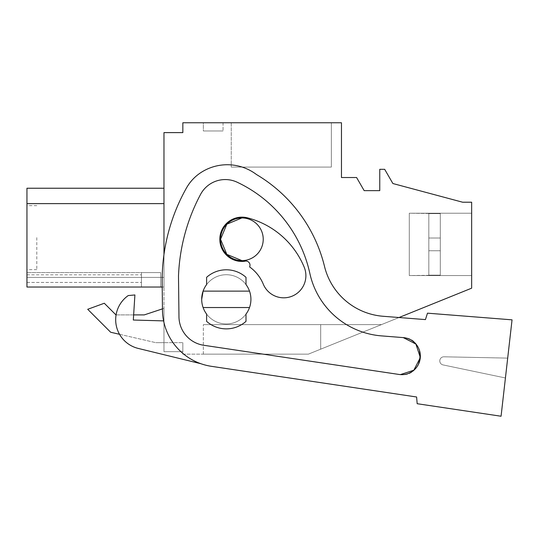 <?xml version="1.0" encoding="UTF-8"?>
<svg xmlns="http://www.w3.org/2000/svg" width="539" height="539" viewBox="0 0 539 539"><rect width="100%" height="100%" fill="white"/><g stroke="black" fill="none" stroke-linecap="round" stroke-linejoin="round"><path stroke-width="0.4" stroke-dasharray="2.69 2.02" d="M163.971 254.516L163.971 351.677L182.842 351.677L182.842 354.143L308.375 354.143L320.685 349.171L320.685 324.606L203.351 324.606L320.685 324.606L320.685 349.171L320.685 324.606L381.484 324.606L320.685 349.171L320.685 324.606L381.484 324.606L320.685 349.171L320.685 324.606L203.351 324.606L320.685 324.606L320.685 349.171L320.685 324.606L381.484 324.606L320.685 349.171L320.685 324.606L381.484 324.606L320.685 349.171L320.685 324.606L203.351 324.606L320.685 324.606L320.685 349.171L320.685 324.606L381.484 324.606L320.685 349.171L320.685 324.606L381.484 324.606L320.685 349.171L320.685 324.606L203.351 324.606L320.685 324.606L320.685 349.171L320.685 324.606L381.484 324.606L320.685 349.171L320.685 324.606L381.484 324.606L320.685 349.171L320.685 324.606L203.351 324.606L320.685 324.606L320.685 349.171L320.685 324.606L381.484 324.606L320.685 349.171L320.685 324.606L381.484 324.606L320.685 349.171L320.685 324.606L203.351 324.606L320.685 324.606L320.685 349.171L320.685 324.606L381.484 324.606L320.685 349.171L320.685 324.606L381.484 324.606L320.685 349.171L320.685 324.606L203.351 324.606L320.685 324.606L320.685 349.171L320.685 324.606L381.484 324.606L320.685 349.171L320.685 324.606L381.484 324.606L320.685 349.171L320.685 324.606L203.351 324.606L320.685 324.606L320.685 349.171L320.685 324.606L381.484 324.606L320.685 349.171L320.685 324.606L381.484 324.606L320.685 349.171L320.685 324.606L203.351 324.606L320.685 324.606L320.685 349.171L320.685 324.606L381.484 324.606L320.685 349.171L320.685 324.606L381.484 324.606L320.685 349.171L320.685 324.606L203.351 324.606L320.685 324.606L320.685 349.171L320.685 324.606L381.484 324.606L320.685 349.171L320.685 324.606L381.484 324.606L320.685 349.171L320.685 324.606L203.351 324.606L320.685 324.606L320.685 349.171L320.685 324.606L381.484 324.606L320.685 349.171L320.685 324.606L381.484 324.606L320.685 349.171L320.685 324.606L203.351 324.606L320.685 324.606L320.685 349.171L320.685 324.606L381.484 324.606L320.685 349.171L320.685 324.606L381.484 324.606L320.685 349.171L320.685 324.606L203.351 324.606L320.685 324.606L320.685 349.171L320.685 324.606L381.484 324.606L320.685 349.171L320.685 324.606L381.484 324.606L320.685 349.171L320.685 324.606L203.351 324.606L320.685 324.606L320.685 349.171L320.685 324.606L381.484 324.606L320.685 349.171L320.685 324.606L381.484 324.606L320.685 349.171L320.685 324.606L203.351 324.606L320.685 324.606L320.685 349.171L320.685 324.606L381.484 324.606L320.685 349.171L320.685 324.606L381.484 324.606L308.375 354.143L471.652 288.176L471.652 202.213L462.624 202.213L392.884 183.529L384.678 169.32L379.759 169.32L379.759 190.651L364.169 190.651L356.589 177.52L341.463 177.52L341.463 122.764L182.842 122.764L182.842 132.614L163.971 132.614L163.971 351.677L182.842 351.677L182.842 354.143L308.375 354.143L399.015 317.518L383.121 316.272A65.637 65.637 90 0 1 324.512 266.421A147.686 147.686 90 0 0 256.436 174.501A147.686 147.686 0 0 1 324.512 266.421A65.637 65.637 0 0 0 383.121 316.272L425.433 319.6L427.488 313.172L425.433 319.6L383.121 316.272A65.637 65.637 90 0 1 324.512 266.421A147.686 147.686 90 0 0 256.436 174.501A48.348 48.348 90 0 0 200.899 172.581A48.348 48.348 0 0 1 256.436 174.501A48.348 48.348 90 0 0 200.899 172.581A44.306 44.306 90 0 0 186.501 187.929A44.306 44.306 0 0 1 200.899 172.581A44.306 44.306 90 0 0 186.501 187.929A188.711 188.711 90 0 0 162.165 282.82A188.711 188.711 0 0 1 186.501 187.929A188.711 188.711 90 0 0 162.165 282.82L162.212 287.038L163.971 287.038L163.971 188.232L163.971 203.621L163.971 188.232L163.971 203.621L163.971 188.232L163.971 203.621L163.971 188.232L163.971 203.621L163.971 188.232L163.971 203.621L163.971 188.232L163.971 203.621L163.971 188.232L163.971 203.621L163.971 188.232L163.971 203.621L163.971 188.232L163.971 203.621L163.971 188.232L163.971 203.621L163.971 188.232L163.971 203.621L163.971 188.232L163.971 203.621L163.971 188.232L163.971 203.621L163.971 188.239L163.971 203.621L26.95 203.621L163.971 203.621L26.95 203.621L163.971 203.621L26.95 203.621L163.971 203.621L26.95 203.621L26.95 188.239L163.971 188.239L26.95 188.232L26.95 203.621L163.971 203.621L26.95 203.621L26.95 188.232L26.95 203.621L163.971 203.621L26.95 203.621L26.95 188.232L26.95 203.621L163.971 203.621L26.95 203.621L26.95 188.232L26.95 203.621L163.971 203.621L26.95 203.621L26.95 188.232L26.95 203.621L163.971 203.621L26.95 203.621L26.95 188.232L26.95 203.621L163.971 203.621L26.95 203.621L26.95 188.232L26.95 203.621L163.971 203.621L26.95 203.621L26.95 188.232L26.95 203.621L163.971 203.621L26.95 203.621L26.95 188.232L26.95 203.621L163.971 203.621L26.95 203.621L26.95 188.232L26.95 203.621L163.971 203.621L26.95 203.621L26.95 188.232L26.95 203.621L163.971 203.621L163.971 287.038L26.95 287.038L141.461 287.038L26.95 287.038L26.95 277.396L163.971 277.396L26.95 277.396L26.95 287.038L163.971 287.038L26.95 287.038L160.656 287.038L26.95 287.038L26.95 277.396L163.971 277.396L26.95 277.396L26.95 287.038L163.971 287.038L26.95 287.038L160.656 287.038L26.95 287.038L26.95 277.396L163.971 277.396L26.95 277.396L26.95 287.038L163.971 287.038L26.95 287.038L160.656 287.038L26.95 287.038L26.95 277.396L163.971 277.396L26.95 277.396L26.95 287.038L163.971 287.038L26.95 287.038L160.656 287.038L26.95 287.038L26.95 277.396L163.971 277.396L26.95 277.396L26.95 287.038L163.971 287.038L26.95 287.038L160.656 287.038L26.95 287.038L26.95 277.396L163.971 277.396L26.95 277.396L26.95 287.038L163.971 287.038L26.95 287.038L160.656 287.038L26.95 287.038L26.95 277.396L163.971 277.396L26.95 277.396L26.95 287.038L163.971 287.038L26.95 287.038L160.656 287.038L26.95 287.038L26.95 277.396L163.971 277.396L26.95 277.396L26.95 287.038L163.971 287.038L26.95 287.038L160.656 287.038L26.95 287.038L26.95 277.396L163.971 277.396L26.95 277.396L26.95 287.038L163.971 287.038L26.95 287.038L160.656 287.038L26.95 287.038L26.95 277.396L163.971 277.396L26.95 277.396L26.95 287.038L163.971 287.038L26.95 287.038L160.656 287.038L26.95 287.038L26.95 277.396L163.971 277.396L26.95 277.396L26.95 287.038L163.971 287.038L26.95 287.038L160.656 287.038L26.95 287.038L26.95 277.396L163.971 277.396L26.95 277.396L26.95 287.038L163.971 287.038L26.95 287.038L160.656 287.038L26.95 287.038L26.95 277.396L163.971 277.396L26.95 277.396L26.95 287.038L26.95 277.396L163.971 277.396L26.95 277.396L26.95 287.038L163.971 287.038L26.95 287.038L160.656 287.038L141.461 287.038L160.656 287.038L141.461 287.038L160.656 287.038L141.461 287.038L141.461 272.586L141.461 287.038L141.461 272.586L141.461 287.038L141.461 272.586L160.656 272.586L160.656 287.038L160.656 272.586L160.656 287.038L160.656 272.586L160.656 287.038L160.656 272.586L160.656 287.038L160.656 272.586L160.656 287.038L160.656 272.586L160.656 287.038L160.656 272.586L160.656 287.038L160.656 272.586L160.656 287.038L160.656 272.586L160.656 287.038L160.656 272.586L160.656 287.038L160.656 272.586L160.656 287.038L160.656 272.586L160.656 287.038L160.656 272.586L160.656 287.038L160.656 272.586L160.656 287.038L160.656 272.586L160.656 287.038L160.656 272.586L141.461 272.586L141.461 287.038L141.461 272.586L141.461 287.038L141.461 272.586L141.461 287.038L141.461 272.586L160.656 272.586L141.461 272.586L141.461 287.038L141.461 282.429L141.461 287.038L26.95 287.038L26.95 188.232L26.95 203.621L163.971 203.621L26.95 203.621L26.95 188.232L26.95 203.621L26.95 188.239L26.95 203.621L163.971 203.621M249.51 291.127L203.102 291.127A24.612 24.612 90 0 1 249.51 291.127A24.612 24.612 0 0 1 250.918 299.334A24.612 24.612 90 0 1 226.306 323.946A24.612 24.612 90 0 1 201.694 299.334A24.612 24.612 0 0 1 226.306 274.722A24.612 24.612 0 0 1 250.918 299.334A24.612 24.612 0 0 1 226.306 323.946A24.612 24.612 0 0 1 201.694 299.334L203.102 291.127A24.612 24.612 0 0 1 250.918 299.334A24.612 24.612 0 0 1 203.102 307.54A24.612 24.612 0 0 1 201.694 299.334A24.612 24.612 0 0 0 226.306 323.946A24.612 24.612 0 0 0 250.918 299.334A24.612 24.612 0 0 0 226.306 274.722A24.612 24.612 0 0 0 201.694 299.334A24.612 24.612 90 0 1 226.306 274.722A24.612 24.612 90 0 1 250.918 299.334A24.612 24.612 0 0 1 249.51 307.54L203.102 307.54A24.612 24.612 90 0 0 249.51 307.54M241.896 260.606A21.331 21.331 0 0 1 220.559 239.276A21.331 21.331 0 0 1 241.896 217.945A21.331 21.331 0 0 1 263.227 239.276A21.331 21.331 0 0 1 241.896 260.606L226.818 254.354L220.559 239.276L226.818 224.197L241.896 217.945A21.331 21.331 0 0 1 263.227 239.276A21.331 21.331 0 0 1 241.896 260.606A21.331 21.331 0 0 0 263.227 239.276A21.331 21.331 0 0 0 241.896 217.945M182.842 351.677L182.842 342.656L182.842 351.677L182.842 342.656L182.842 351.677L182.842 342.656L182.842 351.677L182.842 342.656L182.842 351.677L182.842 342.656L182.842 351.677L182.842 342.656L182.842 351.677L182.842 342.656L182.842 351.677L182.842 342.656L182.842 351.677L182.842 342.656L182.842 351.677L182.842 342.656L182.842 351.677L182.842 342.656L182.842 351.677L182.842 342.656L182.842 351.677L182.842 342.656L182.842 351.677L182.842 342.656L182.842 351.677L182.842 342.656L182.842 351.677L163.971 351.677L163.971 308.362L163.971 342.656L182.842 342.656L163.971 342.656L182.842 342.656L163.971 342.656L182.842 342.656L163.971 342.656L182.842 342.656L163.971 342.656L182.842 342.656L163.971 342.656L182.842 342.656L163.971 342.656L182.842 342.656L163.971 342.656L182.842 342.656L163.971 342.656L182.842 342.656L163.971 342.656L182.842 342.656L163.971 342.656L182.842 342.656L163.971 342.656L182.842 342.656L163.971 342.656L182.842 342.656L163.971 342.656L182.842 342.656L163.971 342.656L182.842 342.656L163.971 342.656L163.971 351.677L163.971 342.656L163.971 351.677L163.971 342.656L163.971 351.677L163.971 342.656L163.971 351.677L163.971 342.656L163.971 351.677L163.971 342.656L163.971 351.677L163.971 342.656L163.971 351.677L163.971 342.656L163.971 351.677L163.971 342.656L163.971 351.677L163.971 342.656L163.971 351.677L163.971 342.656L163.971 351.677L163.971 342.656L163.971 351.677L163.971 342.656L163.971 351.677L163.971 342.656L163.971 351.677L163.971 342.656L163.971 351.677L182.842 351.677M501.068 416.236L417.173 403.711L416.613 396.994L417.173 403.711L501.068 416.236L507.691 358.112L443.968 356.798A4.103 4.103 90 0 0 443.045 364.916L505.427 377.967L507.691 358.112L443.968 356.798A4.103 4.103 90 0 0 443.045 364.916L505.427 377.967L501.068 416.236L417.173 403.711L416.613 396.994L211.423 366.325A57.43 57.43 90 0 1 162.482 310.181L162.461 308.867L163.971 308.362L144.277 314.897L163.971 308.362L163.971 342.656L163.971 308.362L144.277 314.897L115.946 314.897L104.296 303.248L87.709 309.292L110.657 332.24L155.764 342.656L163.971 342.656L155.764 342.656L163.971 342.656L155.764 342.656L110.657 332.24L87.709 309.292L104.296 303.248L87.709 309.292M331.35 122.764L231.251 122.764L331.35 122.764L231.251 122.764L331.35 122.764L231.251 122.764L331.35 122.764L231.251 122.764L331.35 122.764L231.251 122.764L331.35 122.764L231.251 122.764L331.35 122.764L231.251 122.764L331.35 122.764L231.251 122.764L331.35 122.764L231.251 122.764L331.35 122.764L231.251 122.764L331.35 122.764L231.251 122.764L331.35 122.764L231.251 122.764L331.35 122.764L231.251 122.764L331.35 122.764L231.251 122.764L331.35 122.764L231.251 122.764L331.35 122.764L331.35 167.07L231.251 167.07L331.35 167.07L231.251 167.07L331.35 167.07L231.251 167.07L331.35 167.07L231.251 167.07L331.35 167.07L231.251 167.07L331.35 167.07L231.251 167.07L331.35 167.07L231.251 167.07L331.35 167.07L231.251 167.07L331.35 167.07L231.251 167.07L331.35 167.07L231.251 167.07L331.35 167.07L231.251 167.07L331.35 167.07L231.251 167.07L331.35 167.07L231.251 167.07L331.35 167.07L231.251 167.07L331.35 167.07L231.251 167.07L331.35 167.07L331.35 122.764M203.351 122.764L223.045 122.764L203.351 122.764L223.045 122.764L203.351 122.764L223.045 122.764L203.351 122.764L223.045 122.764L203.351 122.764L223.045 122.764L203.351 122.764L223.045 122.764L203.351 122.764L223.045 122.764L203.351 122.764L223.045 122.764L203.351 122.764L223.045 122.764L203.351 122.764L223.045 122.764L203.351 122.764L223.045 122.764L203.351 122.764L223.045 122.764L203.351 122.764L223.045 122.764L203.351 122.764L223.045 122.764L203.351 122.764L223.045 122.764L203.351 122.764L203.351 130.97L223.045 130.97L203.351 130.97L223.045 130.97L203.351 130.97L223.045 130.97L203.351 130.97L223.045 130.97L203.351 130.97L223.045 130.97L203.351 130.97L223.045 130.97L203.351 130.97L223.045 130.97L203.351 130.97L223.045 130.97L203.351 130.97L223.045 130.97L203.351 130.97L223.045 130.97L203.351 130.97L223.045 130.97L203.351 130.97L223.045 130.97L203.351 130.97L223.045 130.97L203.351 130.97L223.045 130.97L203.351 130.97L223.045 130.97L203.351 130.97L203.351 122.764M471.652 275.564L471.652 213.208L471.652 275.564L471.652 213.208L471.652 275.564L471.652 213.208L471.652 275.564L471.652 213.208L471.652 275.564L471.652 213.208L471.652 275.564L471.652 213.208L471.652 275.564L471.652 213.208L471.652 275.564L471.652 213.208L471.652 275.564L471.652 213.208L471.652 275.564L471.652 213.208L471.652 275.564L471.652 213.208L471.652 275.564L471.652 213.208L471.652 275.564L471.652 213.208L471.652 275.564L471.652 213.208L471.652 275.564L471.652 213.208L471.652 275.564L409.296 275.564L409.296 213.208L471.652 213.208L409.296 213.208L409.296 275.564L471.652 275.564L409.296 275.564L409.296 213.208L409.296 275.564L409.296 213.208L409.296 275.564L471.652 275.564L409.296 275.564L409.296 213.208L471.652 213.208L409.296 213.208L409.296 275.564L409.296 213.208L471.652 213.208L409.296 213.208L409.296 275.564L409.296 213.208L409.296 275.564L471.652 275.564L409.296 275.564L409.296 213.208L409.296 275.564L409.296 213.208L471.652 213.208L409.296 213.208L409.296 275.564L471.652 275.564L409.296 275.564L409.296 213.208L471.652 213.208L409.296 213.208L409.296 275.564L409.296 213.208L409.296 275.564L471.652 275.564L409.296 275.564L409.296 213.208L471.652 213.208L409.296 213.208L409.296 275.564L409.296 213.208L409.296 275.564L471.652 275.564L409.296 275.564L409.296 213.208L471.652 213.208L409.296 213.208L409.296 275.564L409.296 213.208L409.296 275.564L471.652 275.564L409.296 275.564L409.296 213.208L409.296 275.564L409.296 213.208L471.652 213.208M203.351 354.143L308.375 354.143L203.351 354.143L308.375 354.143L203.351 354.143L308.375 354.143L203.351 354.143L308.375 354.143L203.351 354.143L308.375 354.143L203.351 354.143L308.375 354.143L203.351 354.143L308.375 354.143L203.351 354.143L308.375 354.143L203.351 354.143L308.375 354.143L203.351 354.143L308.375 354.143L203.351 354.143L308.375 354.143L203.351 354.143L308.375 354.143L203.351 354.143L308.375 354.143L203.351 354.143L308.375 354.143L203.351 354.143L308.375 354.143L203.351 354.143L203.351 324.606L203.351 354.143M133.638 314.897L116.08 314.897L133.638 314.897L133.315 320.025L134.905 294.954L128.221 295.567A29.537 29.537 90 0 0 138.213 348.416L200.892 363.717A57.43 57.43 90 0 1 163.613 320.894L133.315 320.025L134.905 294.954L128.221 295.567A29.537 29.537 90 0 0 138.213 348.416L200.892 363.717A57.43 57.43 90 0 1 163.613 320.894L133.315 320.025L163.613 320.894A57.43 57.43 90 0 0 200.892 363.717A57.43 57.43 90 0 1 163.613 320.894M115.946 314.897L104.296 303.248L115.946 314.897L144.277 314.897M163.971 188.232L26.95 188.232L163.971 188.232L26.95 188.232L163.971 188.232L26.95 188.232L163.971 188.232L26.95 188.232L163.971 188.232L26.95 188.232L163.971 188.232L26.95 188.232L26.95 203.621M162.212 287.038L26.95 287.038L141.461 287.038L26.95 287.038L26.95 272.586L26.95 287.038M231.251 122.764L231.251 167.07L231.251 122.764M223.045 122.764L223.045 130.97L223.045 122.764M206.612 284.565L206.612 277.315A29.537 29.537 90 0 1 246 277.315A29.537 29.537 -90 0 0 206.612 277.315A29.537 29.537 -90 0 1 246 277.315L246 284.565A24.612 24.612 0 0 0 206.612 284.565L206.612 277.315L206.612 284.565M246 314.102L246 321.352A29.537 29.537 90 0 1 206.612 321.352A29.537 29.537 -90 0 0 246 321.352L246 314.102A24.612 24.612 0 0 1 206.612 314.102L206.612 321.352A29.537 29.537 -90 0 0 246 321.352L246 314.102M26.95 237.632L26.95 269.635L26.95 237.632M26.95 282.429L141.461 282.429L141.461 274.816L141.461 287.038L141.461 272.586L141.461 274.816L141.461 272.586L160.656 272.586L141.461 272.586L141.461 287.038L141.461 272.586L141.461 282.429L141.461 272.586L160.656 272.586L141.461 272.586L141.461 287.038L141.461 272.586L141.461 287.038L141.461 272.586L160.656 272.586L141.461 272.586L141.461 287.038L141.461 272.586L141.461 274.816L141.461 272.586L160.656 272.586L141.461 272.586L141.461 287.038L141.461 272.586L141.461 282.429L141.461 272.586L160.656 272.586L141.461 272.586L141.461 287.038L141.461 272.586L141.461 287.038L141.461 272.586L160.656 272.586L141.461 272.586L141.461 274.816L141.461 272.586L160.656 272.586L141.461 272.586L141.461 287.038L141.461 272.586L141.461 282.429L141.461 272.586L160.656 272.586L141.461 272.586L141.461 287.038L141.461 272.586L141.461 287.038L141.461 272.586L160.656 272.586L141.461 272.586L141.461 287.038L141.461 272.586L141.461 274.816L141.461 272.586L160.656 272.586L141.461 272.586L141.461 287.038L141.461 272.586L141.461 282.429L141.461 272.586L160.656 272.586L141.461 272.586L141.461 287.038L141.461 272.586L141.461 282.429L26.95 282.429M141.461 272.586L160.656 272.586L141.461 272.586L141.461 287.038L141.461 272.586L141.461 274.816L141.461 272.586L160.656 272.586L26.95 272.586L141.461 272.586M26.95 274.816L141.461 274.816L26.95 274.816M36.793 237.632L36.793 269.635L36.793 237.632M211.423 366.325A57.43 57.43 90 0 1 162.482 310.181L162.165 282.82L162.482 310.181A57.43 57.43 90 0 0 211.423 366.325L416.613 396.994M512.05 319.843L427.488 313.172L512.05 319.843L507.691 358.112L512.05 319.843L427.488 313.172L425.433 319.6M263.126 354.143L203.749 345.27A29.086 29.086 90 0 1 178.968 316.838L178.497 276.076A188.711 188.711 90 0 1 200.582 194.363A27.974 27.974 90 0 1 237.173 182.222A131.826 131.826 90 0 1 309.831 273.347A79.853 79.853 90 0 0 381.572 335.898A79.853 79.853 90 0 1 309.831 273.347A131.826 131.826 90 0 0 237.173 182.222A131.826 131.826 0 0 1 309.831 273.347A79.853 79.853 0 0 0 381.572 335.898L403.26 337.603A18.555 18.555 90 0 1 420.305 357.559A18.555 18.555 90 0 1 399.062 374.457L203.749 345.27A29.086 29.086 90 0 1 178.968 316.838L178.497 276.076A188.711 188.711 90 0 1 200.582 194.363A27.974 27.974 90 0 1 237.173 182.222A131.826 131.826 90 0 1 309.831 273.347A79.853 79.853 90 0 0 381.572 335.898L403.26 337.603A18.555 18.555 0 0 1 420.305 357.559A18.555 18.555 0 0 1 400.349 374.605L203.749 345.27A29.086 29.086 0 0 1 178.968 316.838L178.497 276.076A188.711 188.711 0 0 1 200.582 194.363A27.974 27.974 0 0 1 237.173 182.222A131.826 131.826 90 0 1 309.831 273.347A79.853 79.853 90 0 0 381.572 335.898L403.26 337.603C427.211 338.351 424.126 377.617 400.349 374.605L203.749 345.27A29.086 29.086 90 0 1 178.968 316.838L178.497 276.076A188.711 188.711 90 0 1 200.582 194.363A27.974 27.974 90 0 1 237.173 182.222A131.826 131.826 90 0 1 309.831 273.347A79.853 79.853 90 0 0 381.572 335.898L403.421 337.616M239.484 217.284A22.153 22.153 90 0 1 247.542 217.857A84.205 84.205 90 0 1 304.212 267.203A22.153 22.153 90 0 1 292.192 296.14A22.153 22.153 90 0 1 263.261 284.12A39.899 39.899 90 0 0 249.604 266.913A39.899 39.899 90 0 1 263.261 284.12A22.153 22.153 90 0 0 292.192 296.14A22.153 22.153 90 0 0 304.212 267.203A22.153 22.153 90 0 1 292.192 296.14A22.153 22.153 90 0 1 263.261 284.12A39.899 39.899 90 0 0 249.604 266.913A4.103 4.103 90 0 0 244.47 261.314A22.153 22.153 90 0 1 219.966 241.789A22.153 22.153 90 0 1 247.542 217.857A84.205 84.205 90 0 1 304.212 267.203A84.205 84.205 90 0 0 247.542 217.857A22.153 22.153 90 0 0 219.966 241.789A22.153 22.153 90 0 0 244.47 261.314A4.103 4.103 90 0 1 249.604 266.913A4.103 4.103 90 0 0 244.47 261.314A22.153 22.153 90 0 1 219.966 241.789A22.153 22.153 90 0 1 239.484 217.284M250.918 299.334A24.612 24.612 90 0 1 226.306 323.946A24.612 24.612 90 0 1 201.694 299.334A24.612 24.612 90 0 1 226.306 274.722A24.612 24.612 90 0 1 250.918 299.334A24.612 24.612 90 0 1 226.306 323.946A24.612 24.612 90 0 1 201.694 299.334A24.612 24.612 90 0 1 226.306 274.722A24.612 24.612 90 0 1 250.918 299.334M507.691 358.112L443.968 356.798A4.103 4.103 90 0 0 443.045 364.916L505.427 377.967L443.045 364.916A4.103 4.103 90 0 1 443.968 356.798L507.691 358.112M200.582 194.363A27.974 27.974 90 0 1 237.173 182.222A131.826 131.826 90 0 1 309.831 273.347A79.853 79.853 90 0 0 381.572 335.898L403.26 337.603A18.555 18.555 90 0 1 420.305 357.559A18.555 18.555 90 0 1 399.062 374.457L203.749 345.27A29.086 29.086 90 0 1 178.968 316.838L178.497 276.076A188.711 188.711 90 0 1 200.582 194.363A27.974 27.974 90 0 1 237.173 182.222A27.974 27.974 90 0 0 200.582 194.363A188.711 188.711 90 0 0 178.497 276.076A188.711 188.711 90 0 1 200.582 194.363M134.905 294.954L128.221 295.567A29.537 29.537 90 0 0 138.213 348.416L200.892 363.717M178.968 316.838L178.497 276.076L178.968 316.838A29.086 29.086 90 0 0 203.749 345.27A29.086 29.086 90 0 1 178.968 316.838M399.062 374.457L203.749 345.27L400.349 374.605C424.126 377.617 427.211 338.351 403.26 337.603L381.572 335.898M428.822 213.208L409.296 213.208L409.296 275.564L440.309 275.173L440.309 213.599L440.309 275.173L440.309 238.009L428.822 238.009L428.822 213.208L428.822 213.599L440.309 213.599L440.309 275.173L440.309 213.599L440.309 275.173L440.309 250.763L428.822 250.763L428.822 275.564L428.822 275.173L440.309 275.173L440.309 213.599L440.309 275.173L440.309 250.763L428.822 250.763L428.822 238.009L428.822 250.763L440.309 250.763L440.309 238.009L428.822 238.009L440.309 238.009L428.822 238.009L428.822 213.599L440.309 213.599L440.309 238.009L428.822 238.009L428.822 250.763L440.309 250.763L440.309 275.173L440.309 213.599L440.309 275.173L440.309 250.763L428.822 250.763L428.822 275.173L428.822 238.009L440.309 238.009L440.309 250.763L428.822 250.763L440.309 250.763L440.309 213.599L440.309 238.009L428.822 238.009L428.822 213.599L428.822 250.763L440.309 250.763L440.309 213.599L440.309 275.173L440.309 250.763L428.822 250.763L428.822 275.173L440.309 275.173L440.309 213.599L440.309 238.009L428.822 238.009L440.309 238.009L428.822 238.009L428.822 213.208L428.822 213.599L440.309 213.599L440.309 275.173L440.309 250.763L428.822 250.763L428.822 238.009L428.822 250.763L440.309 250.763L440.309 238.009L440.309 275.173L440.309 213.599L440.309 275.173L440.309 250.763L428.822 250.763L440.309 250.763L428.822 250.763L428.822 275.564L428.822 275.173L440.309 275.173L440.309 213.599L440.309 238.009L428.822 238.009L440.309 238.009L428.822 238.009L428.822 213.599L440.309 213.599L440.309 275.173L440.309 238.009L428.822 238.009L428.822 250.763L428.822 238.009L440.309 238.009L440.309 275.173L440.309 213.599L440.309 275.173L440.309 250.763L428.822 250.763L440.309 250.763L428.822 250.763L440.309 250.763L440.309 238.009L428.822 238.009L428.822 213.599L428.822 275.173L428.822 238.009L440.309 238.009L428.822 238.009L428.822 213.208L428.822 213.599L440.309 213.599L440.309 238.009L428.822 238.009L428.822 250.763L440.309 250.763L440.309 275.173L440.309 213.599L440.309 275.173L440.309 250.763L428.822 250.763L440.309 250.763L428.822 250.763L428.822 275.173L440.309 275.173L440.309 213.599L440.309 275.173L440.309 213.599L440.309 238.009L428.822 238.009L440.309 238.009L428.822 238.009L428.822 213.599L440.309 213.599L440.309 275.173L440.309 250.763L428.822 250.763L428.822 238.009L428.822 250.763L440.309 250.763L428.822 250.763L440.309 250.763L440.309 238.009L428.822 238.009L440.309 238.009L440.309 275.173L440.309 213.599L440.309 275.173L440.309 250.763L428.822 250.763L428.822 275.564L428.822 275.173L440.309 275.173L440.309 213.599L440.309 238.009L428.822 238.009L428.822 213.599L428.822 250.763L428.822 238.009L440.309 238.009L428.822 238.009L428.822 213.208L428.822 213.599L440.309 213.599L440.309 275.173L440.309 250.763L428.822 250.763L440.309 250.763L440.309 238.009L428.822 238.009L428.822 250.763L440.309 250.763L440.309 275.173L440.309 213.599L440.309 250.763L428.822 250.763L428.822 275.173L428.822 238.009L440.309 238.009L440.309 275.173L440.309 250.763L428.822 250.763L440.309 250.763L440.309 238.009L428.822 238.009L428.822 213.599L440.309 213.599L440.309 238.009L428.822 238.009L428.822 250.763L440.309 250.763L440.309 275.173L428.822 275.173L428.822 275.564L428.822 275.173L440.309 275.173L428.822 275.173L428.822 250.763L428.822 275.564L428.822 275.173L440.309 275.173L428.822 275.173L428.822 238.009L440.309 238.009L428.822 238.009L428.822 213.599L428.822 250.763L440.309 250.763L428.822 250.763L440.309 250.763L428.822 250.763L428.822 275.564L428.822 275.173L440.309 275.173L428.822 275.173L428.822 238.009L440.309 238.009L440.309 213.599L428.822 213.599L428.822 213.208L428.822 213.599L440.309 213.599L428.822 213.599L428.822 238.009L428.822 213.208L428.822 213.599L440.309 213.599L428.822 213.599L428.822 250.763L440.309 250.763L440.309 275.173L428.822 275.173L428.822 275.564L428.822 250.763L440.309 250.763L428.822 250.763L428.822 275.173L440.309 275.173L428.822 275.173L428.822 275.564L428.822 238.009L440.309 238.009L428.822 238.009L428.822 213.208L428.822 213.599L440.309 213.599L428.822 213.599L428.822 250.763L440.309 250.763L428.822 250.763L440.309 250.763L440.309 238.009L428.822 238.009L440.309 238.009L428.822 238.009L428.822 213.208L428.822 213.599L440.309 213.599L428.822 213.599L428.822 275.173L440.309 275.173L428.822 275.173L428.822 275.564L428.822 238.009L440.309 238.009L440.309 275.173L428.822 275.173L428.822 275.564L428.822 275.173L440.309 275.173L428.822 275.173L428.822 250.763L440.309 250.763L428.822 250.763L440.309 250.763L428.822 250.763L428.822 275.564L428.822 275.173L440.309 275.173L428.822 275.173L428.822 213.208L428.822 213.599L440.309 213.599L440.309 238.009L428.822 238.009L440.309 238.009L428.822 238.009L428.822 213.208L428.822 213.599L440.309 213.599L428.822 213.599L428.822 213.208L428.822 213.599L440.309 213.599L440.309 250.763L440.309 238.009L428.822 238.009L440.309 238.009L428.822 238.009L428.822 213.599L440.309 213.599L440.309 275.173L428.822 275.173L428.822 275.564L428.822 250.763L440.309 250.763L428.822 250.763L440.309 250.763L428.822 250.763L428.822 275.173L440.309 275.173L428.822 275.173L428.822 275.564L428.822 238.009L440.309 238.009L428.822 238.009L428.822 213.208L428.822 213.599L440.309 213.599L428.822 213.599L428.822 213.208L428.822 213.599L440.309 213.599L440.309 238.009L428.822 238.009L440.309 238.009L440.309 250.763L440.309 238.009L428.822 238.009L428.822 213.599L440.309 213.599L440.309 238.009L428.822 238.009L440.309 238.009L440.309 275.173L428.822 275.173L428.822 275.564L428.822 275.173L440.309 275.173L428.822 275.173L428.822 250.763L440.309 250.763L428.822 250.763L440.309 250.763L428.822 250.763L428.822 275.564L409.296 275.564L409.296 213.208L440.309 213.599L428.822 213.599L428.822 238.009L440.309 238.009L428.822 238.009L440.309 238.009L440.309 250.763L440.309 213.599L409.296 213.208L409.296 275.564L409.296 213.208L409.296 275.564L428.822 275.564L409.296 275.564L409.296 213.208L428.822 213.208L409.296 213.208L409.296 275.564L409.296 213.208L409.296 275.564L428.822 275.564L409.296 275.564L409.296 213.208L428.822 213.208L409.296 213.208L409.296 275.564L409.296 213.208L409.296 275.564L428.822 275.564L409.296 275.564L409.296 213.208L428.822 213.208L409.296 213.208L409.296 275.564L409.296 213.208L409.296 275.564L428.822 275.564L409.296 275.564L409.296 213.208L428.822 213.208L409.296 213.208L409.296 275.564L409.296 213.208L409.296 275.564L428.822 275.564L409.296 275.564L409.296 213.208L428.822 213.208L409.296 213.208L409.296 275.564L409.296 213.208L409.296 275.564L428.822 275.564L409.296 275.564L409.296 213.208L428.822 213.208L409.296 213.208L409.296 275.564L409.296 213.208L409.296 275.564L428.822 275.564M440.309 238.009L428.822 238.009L428.822 250.763L440.309 250.763L440.309 275.173L428.822 275.173L428.822 250.763L440.309 250.763L428.822 250.763L440.309 250.763L440.309 238.009L428.822 238.009L428.822 213.599L440.309 213.599L440.309 238.009L428.822 238.009L440.309 238.009M36.793 205.635L26.95 205.635M36.793 269.635L26.95 269.635"/><path stroke-width="0.81" d="M416.613 396.994L211.423 366.325L416.613 396.994L417.173 403.711L501.068 416.236L512.05 319.843L427.488 313.172L425.433 319.6L399.015 317.518L471.652 288.176L471.652 202.213L462.624 202.213L392.884 183.529L384.678 169.32L379.759 169.32L379.759 190.651L364.169 190.651L356.589 177.52L341.463 177.52L341.463 122.764L182.842 122.764L182.842 132.614L163.971 132.614L163.971 254.516M220.559 239.377A21.331 21.331 0 0 0 241.896 260.606L226.818 254.354L220.559 239.276L226.818 224.197L241.896 217.945A21.331 21.331 0 0 0 220.559 239.168M26.95 188.239L163.971 188.239L26.95 188.232L26.95 203.621L163.971 203.621L26.95 203.621L26.95 287.038L162.212 287.038L162.461 308.867L144.277 314.897L133.638 314.897L134.905 294.954L128.221 295.567A29.537 29.537 90 0 0 138.213 348.416L200.892 363.717M115.946 314.897L104.296 303.248L87.709 309.292L110.657 332.24L119.523 334.288L110.657 332.24L87.709 309.292M26.95 287.038L162.212 287.038M144.277 314.897L133.638 314.897M201.694 299.334L203.102 291.127A24.612 24.612 0 0 1 206.612 284.565L206.612 277.315A29.537 29.537 90 0 1 246 277.315L246 284.565A24.612 24.612 0 0 1 249.51 291.127L203.102 291.127A24.612 24.612 90 0 0 201.694 299.334A24.612 24.612 0 0 0 203.102 307.54A24.612 24.612 90 0 1 201.694 299.334M249.51 307.54A24.612 24.612 0 0 1 246 314.102L246 321.352A29.537 29.537 90 0 1 206.612 321.352L206.612 314.102A24.612 24.612 0 0 1 203.102 307.54L249.51 307.54A24.612 24.612 90 0 0 249.51 291.127M241.896 217.945A21.331 21.331 0 0 1 263.227 239.276A21.331 21.331 0 0 1 241.896 260.606M420.299 357.68L413.811 370.246L400.349 374.605A18.555 18.555 0 0 1 399.062 374.457L263.126 354.143M381.572 335.898L403.26 337.603A18.555 18.555 0 0 1 420.305 357.559A18.555 18.555 0 0 1 399.062 374.457L203.749 345.27A29.086 29.086 0 0 1 178.968 316.838L178.497 276.076A188.711 188.711 0 0 1 200.582 194.363A27.974 27.974 0 0 1 237.173 182.222A131.826 131.826 0 0 1 309.831 273.347A79.853 79.853 0 0 0 381.572 335.898L403.26 337.603L415.879 344.017L420.312 357.458L415.926 344.077L403.421 337.616M211.423 366.325A57.43 57.43 90 0 1 162.482 310.181L162.165 282.82A188.711 188.711 0 0 1 186.501 187.929A44.306 44.306 0 0 1 200.899 172.581A48.348 48.348 0 0 1 256.436 174.501A147.686 147.686 0 0 1 324.512 266.421A65.637 65.637 0 0 0 383.121 316.272L425.433 319.6M501.068 416.236L512.05 319.843M163.613 320.894L133.315 320.025L134.905 294.954M420.299 357.667L413.811 370.246L400.349 374.605L399.062 374.457M244.47 261.314A4.103 4.103 90 0 1 249.604 266.913A39.899 39.899 90 0 1 263.261 284.12A22.153 22.153 90 0 0 292.192 296.14A22.153 22.153 90 0 0 304.212 267.203A84.205 84.205 90 0 0 247.542 217.857A22.153 22.153 90 0 0 219.966 241.789A22.153 22.153 90 0 0 244.47 261.314"/></g></svg>
